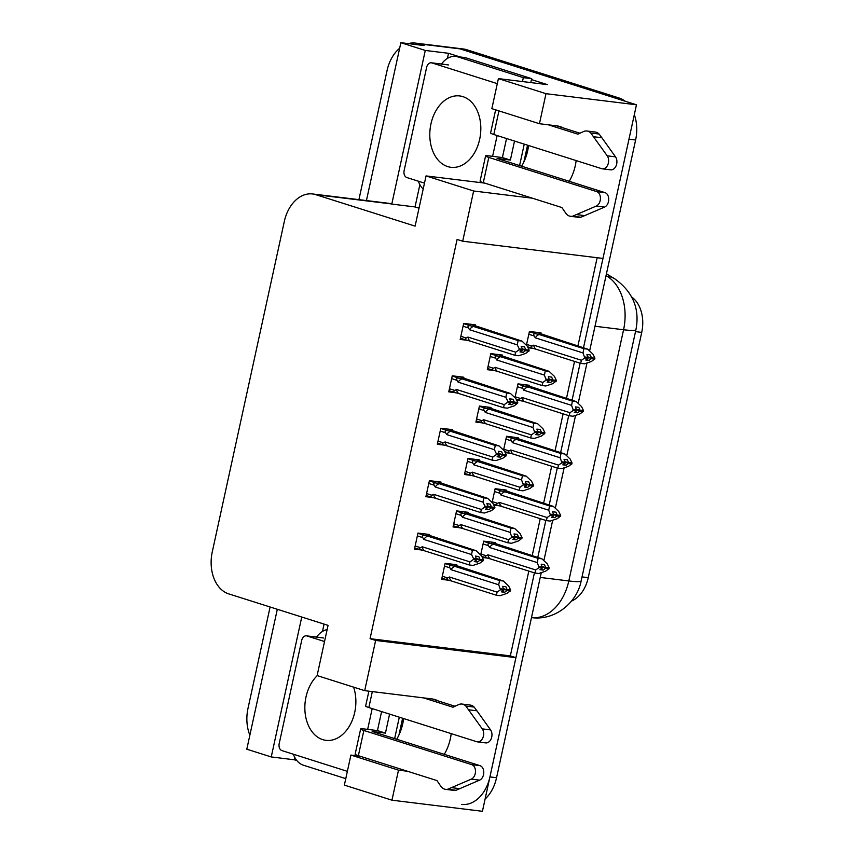<?xml version="1.0" encoding="UTF-8"?>
<svg xmlns="http://www.w3.org/2000/svg" width="854" height="854" viewBox="0 0 854 854"><rect width="100%" height="100%" fill="white"/><g stroke="black" fill="none" stroke-linecap="round" stroke-linejoin="round"><path stroke-width="1.28" d="M403.6 718.545A37.715 26.527 -72.4 0 1 402.736 723.765A37.715 26.527 -72.4 0 1 396.694 739.265M444.283 754.338A37.715 26.527 107.6 0 0 450.325 738.838A37.715 26.527 107.6 0 0 451.19 733.629M528.541 145.5A37.715 26.527 -72.4 0 1 527.676 150.72A37.715 26.527 -72.4 0 1 521.634 166.22M569.223 181.294A37.715 26.527 107.6 0 0 575.265 165.793A37.715 26.527 107.6 0 0 576.13 160.584M563.298 127.94A37.715 26.527 107.6 0 0 560.096 126.584A37.715 26.527 107.6 0 0 556.712 125.848L539.44 123.723L545.994 93.684L636.465 104.796L602.967 258.431L462.697 241.212L473.639 190.997L532.405 198.203M462.697 241.212L457.103 239.44L370.06 638.664L510.329 655.893L528.818 571.102M532.17 555.73L540.251 518.677M543.603 503.316L551.673 466.263M555.025 450.891L563.106 413.838M566.458 398.476L574.539 361.423M577.891 346.051L597.149 257.716M510.329 655.893L515.923 657.665L482.425 811.3L391.954 800.187L344.365 785.114L350.909 755.075L359.876 756.174M408.308 43.618A35.356 24.915 97 0 1 415.311 43.084L456.815 48.187A35.356 24.915 97 0 1 460.007 48.881L636.465 104.796M296.85 760.551L294.481 759.804L294.94 757.711M322.47 631.448L324.072 624.093M419.015 208.195L415.033 206.935L419.88 184.667M447.411 58.403L448.531 53.3L460.114 56.972M531.444 79.571L547.371 84.621L498.405 78.611L491.851 108.65L539.44 123.723M277.315 609.276L246.806 749.204L271.241 756.943L301.75 617.026M271.241 756.943L294.481 759.804M415.033 206.935L391.783 204.085L425.281 50.439L448.531 53.3M391.783 204.085L391.313 203.925A35.356 24.915 -83 0 0 388.122 203.231L312.585 193.954A35.356 24.915 -83 0 0 284.318 221.464L212.272 551.897A35.356 24.915 -83 0 0 228.733 593.882L328.053 625.363L317.112 675.578L364.701 690.662L375.643 640.436L515.923 657.665M425.281 50.439L400.857 42.7L366.43 200.573M415.311 43.084A35.356 24.915 97 0 1 418.503 43.778L424.096 45.55L400.857 42.7M358.915 199.644L387.054 70.583A35.356 24.915 97 0 1 399.64 48.262M249.859 735.198A35.356 24.915 97 0 1 248.012 708.297L270.099 606.991M545.994 93.684L498.405 78.611M438.358 700.985A37.715 26.527 107.6 0 0 435.156 699.629A37.715 26.527 107.6 0 0 431.761 698.892L364.701 690.662M391.954 800.187L398.498 770.148L407.465 771.247M484.816 183.13L426.05 175.913L415.108 226.129L315.777 194.659A35.356 24.915 -83 0 0 312.585 193.954M370.06 638.664L375.643 640.436M426.05 175.913L473.639 190.997M631.789 297.075A31.822 22.417 97 0 1 641.728 332.398L588.246 577.656A31.822 22.417 97 0 1 571.475 601.109M440.835 482.916L441.016 482.072L429.402 480.642L425.9 496.697L432.071 497.455M452.268 430.491L452.449 429.647L440.824 428.228L437.323 444.272L443.493 445.03M463.69 378.066L463.871 377.233L452.257 375.803L448.756 391.858L454.926 392.616M475.123 325.652L475.304 324.808L463.69 323.388L460.189 339.433L466.359 340.191M429.402 535.33L429.583 534.497L417.969 533.067L414.468 549.122L420.638 549.88M467.992 513.158L468.173 512.315L456.548 510.895L453.047 526.939L459.217 527.697M479.414 460.733L479.606 459.9L467.981 458.47L464.48 474.525L470.65 475.283M490.847 408.319L491.029 407.475L479.414 406.056L475.913 422.1L482.083 422.858M502.28 355.894L502.462 355.061L490.836 353.631L487.335 369.686L493.505 370.444M456.559 565.572L456.741 564.74L445.126 563.309L441.625 579.364L447.795 580.122M493.772 505.034L497.807 505.525M506.571 490.986L506.753 490.143L495.139 488.712L492.16 502.365M505.194 452.609L509.24 453.111M518.004 438.561L518.186 437.728L506.561 436.298L503.593 449.941M516.627 400.195L520.662 400.686M529.437 386.147L529.619 385.303L517.994 383.873L515.015 397.516M528.06 347.77L532.095 348.261M540.86 333.722L541.041 332.879L529.427 331.459L526.448 345.101M482.339 557.448L486.374 557.95M495.139 543.4L495.331 542.568L483.706 541.137L480.727 554.78M398.498 770.148L350.909 755.075M534.412 572.874L489.918 776.905A35.356 24.915 97 0 1 461.662 804.404M634.319 114.617A35.356 24.915 97 0 1 635.611 140.013L628.971 139.191L583.474 347.824M580.122 363.196L572.052 400.248M568.7 415.61L560.619 452.663M557.267 468.035L549.186 505.088M545.834 520.449L537.764 557.502M619.15 98.018L466.647 49.692A35.356 24.915 97 0 0 463.455 48.998L456.815 48.187A35.356 24.915 97 0 1 460.007 48.881L612.51 97.207L619.15 98.018A35.356 24.915 97 0 1 625.171 101.22M635.611 140.013L589.687 350.62M586.933 363.228L578.254 403.035M575.511 415.652L566.832 455.46M564.078 468.077L555.399 507.884M552.645 520.492L543.966 560.299M541.222 572.917L496.558 777.716A35.356 24.915 97 0 1 485.093 799.066M540.614 569.244L543.304 570.098L545.749 568.177L549.069 568.583L545.663 571.177L538.746 573.504L534.924 573.034L490.249 558.879A8.017 5.636 -72.4 0 1 487.976 554.833L486.268 555.762L480.887 554.054M545.695 568.412L549.015 568.817M542.557 567.163L545.749 568.177M546.645 567.814L549.069 568.583M490.708 542.002L541.948 558.826L547.265 563.843L549.218 567.878L545.845 567.718L544.5 564.59L541.18 564.184L542.375 568.006L539.984 569.693L543.304 570.098M542.354 566.608L545.845 567.718M549.218 567.878L545.898 567.472M489.577 547.489L537.305 562.615L538.127 558.367L493.452 544.201A8.017 5.636 107.6 0 0 489.577 547.489L488.467 545.674C487.485 543.859 488.125 543.144 490.399 543.507L483.652 541.372M537.305 562.615L539.055 567.6L542.375 568.006M539.258 566.661L542.578 567.067M493.452 544.201L490.399 543.507M490.249 558.879L481.891 556.52M487.196 558.185C484.955 557.481 484.645 556.68 486.268 555.762M534.924 573.034L535.704 569.96L487.976 554.833M539.055 567.6L535.704 569.96M541.948 558.826L538.127 558.367M502.035 591.416L504.725 592.27L507.159 590.349L510.478 590.754L507.073 593.349L500.156 595.676L496.345 595.217L451.659 581.051A8.017 5.636 -72.4 0 1 449.385 577.005L447.688 577.934L442.308 576.236M507.116 590.584L510.436 591M503.977 589.335L507.159 590.349M508.055 589.986L510.478 590.754M452.129 564.174L503.358 581.008L508.674 586.015L510.639 590.061L507.265 589.89L505.92 586.762L502.6 586.356L503.796 590.178L501.405 591.865L504.725 592.27M503.775 588.78L507.265 589.89M510.639 590.061L507.319 589.644M450.987 569.671L498.715 584.787L499.547 580.539L454.862 566.373A8.017 5.636 107.6 0 0 450.987 569.671L449.887 567.846C448.958 566.159 449.599 565.433 451.809 565.679L445.073 563.544M498.715 584.787L500.476 589.772L503.796 590.178M500.679 588.833L503.999 589.239M454.862 566.373L451.809 565.679M451.659 581.051L441.87 578.243M448.617 580.357C446.503 579.631 446.194 578.831 447.688 577.934M496.345 595.217L497.113 592.132L449.385 577.005M500.476 589.772L497.113 592.132M503.358 581.008L499.547 580.539M474.877 561.174L477.567 562.028L480.012 560.107L483.332 560.512L479.927 563.106L473.009 565.433L469.188 564.964L424.513 550.809A8.017 5.636 -72.4 0 1 422.239 546.763L420.531 547.692L415.151 545.984M479.959 560.341L483.279 560.747M480.012 560.107L476.82 559.092M480.898 559.744L483.332 560.512M424.972 533.921L476.201 550.755L481.528 555.773L483.481 559.808L480.108 559.648L478.763 556.52L475.443 556.114L476.639 559.936L474.248 561.612L477.567 562.028M476.617 558.537L480.108 559.648M483.481 559.808L480.161 559.402M417.35 535.896L422.73 537.604C421.748 535.789 422.388 535.074 424.662 535.437L417.916 533.302M422.73 537.604L423.84 539.418A8.017 5.636 -72.4 0 1 427.705 536.131L424.662 535.437M423.84 539.418L471.568 554.545L472.39 550.286L427.705 536.131M476.842 558.996L473.522 558.591L473.319 559.53L476.639 559.936M424.513 550.809L414.713 548.001M421.46 550.115C419.218 549.41 418.908 548.599 420.531 547.692M469.188 564.964L469.967 561.889L422.239 546.763M473.319 559.53L469.967 561.889M476.201 550.755L472.39 550.286M471.568 554.545L473.522 558.591M552.047 516.819L554.737 517.673L557.182 515.752L560.502 516.158L557.096 518.762L550.168 521.089L546.357 520.62L501.682 506.454A8.017 5.636 -72.4 0 1 499.409 502.408L497.701 503.337L492.32 501.64M557.128 515.997L560.448 516.403M553.99 514.738L557.182 515.752M558.068 515.389L560.502 516.158M502.141 489.577L553.371 506.411L558.687 511.418L560.651 515.464L557.278 515.293L555.933 512.176L552.613 511.759L553.808 515.581L551.417 517.268L554.737 517.673M553.787 514.193L557.278 515.293M560.651 515.464L557.331 515.058M500.999 495.074L548.727 510.201L549.56 505.942L504.874 491.787A8.017 5.636 107.6 0 0 500.999 495.074L499.9 493.249C498.917 491.445 499.558 490.719 501.821 491.093L495.085 488.958M548.727 510.201L550.488 515.175L553.808 515.581M550.691 514.236L554.011 514.642M504.874 491.787L501.821 491.093M501.682 506.454L493.324 504.106M498.629 505.76C496.387 505.066 496.078 504.255 497.701 503.337M546.357 520.62L547.136 517.535L499.409 502.408M550.488 515.175L547.136 517.535M553.371 506.411L549.56 505.942M563.469 464.405L566.159 465.259L568.604 463.338L571.924 463.743L568.518 466.337L561.601 468.665L557.79 468.195L513.105 454.04A8.017 5.636 -72.4 0 1 510.831 449.994L509.133 450.923L503.753 449.215M568.55 463.573L571.87 463.978M565.423 462.324L568.604 463.338M569.501 462.975L571.924 463.743M513.564 437.152L564.804 453.986L570.12 459.004L572.084 463.039L568.711 462.879L567.366 459.751L564.046 459.345L565.444 462.227L562.839 464.843L566.159 465.259M565.22 461.768L568.711 462.879M572.084 463.039L568.764 462.633M512.432 442.65L560.16 457.776L560.993 453.517L516.307 439.362A8.017 5.636 107.6 0 0 512.432 442.65L511.332 440.835C510.34 439.02 510.98 438.305 513.254 438.668L506.518 436.533M560.16 457.776L561.911 462.761L565.231 463.167M562.124 461.822L565.444 462.227M516.307 439.362L513.254 438.668M513.105 454.04L504.746 451.681M510.051 453.346C507.82 452.641 507.511 451.83 509.133 450.923M557.79 468.195L558.559 465.12L510.831 449.994M561.911 462.761L558.559 465.12M564.804 453.986L560.993 453.517M574.902 411.98L577.592 412.834L580.037 410.913L583.357 411.318L579.951 413.923L573.034 416.24L569.223 415.781L524.537 401.615A8.017 5.636 -72.4 0 1 522.264 397.569L520.556 398.498L515.175 396.8M579.983 411.158L583.303 411.564M576.845 409.899L580.037 410.913M580.933 410.55L583.357 411.318M524.996 384.738L576.236 401.572L581.553 406.579L583.506 410.625L580.133 410.454L578.788 407.337L575.468 406.92L576.663 410.742L574.272 412.429L577.592 412.834M576.642 409.344L580.133 410.454M583.506 410.625L580.186 410.208M523.865 390.235L571.593 405.362L572.415 401.102L527.74 386.937A8.017 5.636 107.6 0 0 523.865 390.235L522.755 388.41C521.773 386.606 522.413 385.88 524.687 386.254L517.94 384.108M571.593 405.362L573.344 410.336L576.663 410.742M573.546 409.397L576.866 409.803M527.74 386.937L524.687 386.254M524.537 401.615L516.179 399.266M521.484 400.921C519.243 400.227 518.933 399.416 520.556 398.498M569.223 415.781L569.992 412.695L522.264 397.569M573.344 410.336L569.992 412.695M576.236 401.572L572.415 401.102M486.31 508.749L488.99 509.603L491.434 507.682L494.754 508.087L491.349 510.692L484.431 513.008L480.621 512.549L435.935 498.384A8.017 5.636 -72.4 0 1 433.661 494.338L431.964 495.267L426.584 493.569M491.381 507.927L494.712 508.333M491.434 507.682L488.253 506.668M492.331 507.319L494.754 508.087M436.394 481.507L487.634 498.341L492.95 503.348L494.914 507.393L491.541 507.223L490.196 504.095L486.876 503.689L488.274 506.571L485.67 509.197L488.99 509.603M488.05 506.112L491.541 507.223M494.914 507.393L491.594 506.977M428.783 483.471L434.163 485.179C433.17 483.375 433.821 482.649 436.084 483.022L429.348 480.877M434.163 485.179L435.262 487.004A8.017 5.636 -72.4 0 1 439.137 483.706L436.084 483.022M435.262 487.004L482.99 502.131L483.823 497.871L439.137 483.706M488.274 506.571L484.955 506.166L484.741 507.105L488.061 507.511M435.935 498.384L426.146 495.576M432.882 497.69C430.651 496.985 430.341 496.185 431.964 495.267M480.621 512.549L481.389 509.464L433.661 494.338M484.741 507.105L481.389 509.464M487.634 498.341L483.823 497.871M482.99 502.131L484.955 506.166M497.733 456.335L500.423 457.178L502.867 455.257L506.187 455.673L502.782 458.267L495.864 460.594L492.053 460.125L447.368 445.969A8.017 5.636 -72.4 0 1 445.094 441.924L443.386 442.852L438.006 441.144M502.814 455.502L506.134 455.908M502.867 455.257L499.675 454.253M503.764 454.904L506.187 455.673M447.827 429.082L499.067 445.916L504.383 450.933L506.337 454.968L502.963 454.798L501.629 451.681L498.309 451.275L499.494 455.097L497.103 456.773L500.423 457.178M499.483 453.698L502.963 454.798M506.337 454.968L503.017 454.563M440.205 431.056L445.585 432.764C444.603 430.95 445.244 430.224 447.517 430.597L440.771 428.462M445.585 432.764L446.695 434.579A8.017 5.636 -72.4 0 1 450.57 431.291L447.517 430.597M446.695 434.579L494.423 449.706L495.245 445.446L450.57 431.291M499.697 454.157L496.377 453.752L496.174 454.691L499.494 455.097M447.368 445.969L437.568 443.151M444.315 445.276C442.073 444.571 441.774 443.76 443.386 442.852M492.053 460.125L492.822 457.039L445.094 441.924M496.174 454.691L492.822 457.039M499.067 445.916L495.245 445.446M494.423 449.706L496.377 453.752M509.165 403.91L511.856 404.764L514.3 402.842L517.62 403.248L514.215 405.842L507.297 408.169L503.476 407.7L458.801 393.545A8.017 5.636 -72.4 0 1 456.527 389.499L454.819 390.427L449.439 388.73M514.247 403.077L517.567 403.494M514.3 402.842L511.108 401.828M515.197 402.48L517.62 403.248M459.26 376.667L510.489 393.502L515.816 398.508L517.77 402.554L514.396 402.383L513.051 399.256L509.731 398.85L510.927 402.672L508.536 404.358L511.856 404.764M510.905 401.273L514.396 402.383M517.77 402.554L514.45 402.138M451.638 378.632L457.018 380.34C456.036 378.525 456.676 377.81 458.95 378.173L452.204 376.038M457.018 380.34L458.128 382.165A8.017 5.636 -72.4 0 1 461.993 378.866L458.95 378.173M458.128 382.165L505.856 397.281L506.678 393.032L461.993 378.866M511.13 401.732L507.81 401.327L507.607 402.266L510.927 402.672M458.801 393.545L449.001 390.737M455.748 392.851C453.506 392.146 453.196 391.345 454.819 390.427M503.476 407.7L504.255 404.625L456.527 389.499M507.607 402.266L504.255 404.625M510.489 393.502L506.678 393.032M505.856 397.281L507.81 401.327M520.598 351.496L523.278 352.339L525.722 350.418L529.042 350.823L525.637 353.428L518.72 355.755L514.909 355.285L470.223 341.13A8.017 5.636 -72.4 0 1 467.949 337.074L466.252 338.013L460.872 336.305M525.68 350.663L529 351.069M525.722 350.418L522.541 349.414M526.619 350.055L529.042 350.823M470.682 324.242L521.922 341.077L527.238 346.083L529.202 350.129L525.829 349.959L524.484 346.841L521.164 346.436L522.563 349.318L519.958 351.933L523.278 352.339M522.338 348.859L525.829 349.959M529.202 350.129L525.883 349.724M463.071 326.217L468.451 327.925C467.458 326.111 468.109 325.385 470.373 325.758L463.637 323.623M468.451 327.925L469.551 329.74A8.017 5.636 -72.4 0 1 473.426 326.452L470.373 325.758M469.551 329.74L517.278 344.867L518.111 340.607L473.426 326.452M522.563 349.318L519.243 348.902L519.029 349.841L522.349 350.257M470.223 341.13L460.434 338.312M467.17 340.436C464.939 339.732 464.629 338.921 466.252 338.013M514.909 355.285L515.677 352.2L467.949 337.074M519.029 349.841L515.677 352.2M521.922 341.077L518.111 340.607M517.278 344.867L519.243 348.902M495.64 109.846L490.591 133A11.785 1.089 12.3 0 0 493.804 134.494L601.686 168.676A7.526 5.305 97 0 0 602.369 168.825A7.526 5.305 97 0 0 607.973 164.374A7.526 5.305 97 0 0 607.215 155.823L590.776 133.01L599.081 134.035L601.867 137.75L615.51 156.848L607.215 155.823M514.524 141.059L510.382 160.072L497.103 158.438L604.984 192.63L596.69 191.606A7.526 5.305 97 0 1 600.426 198.598A7.526 5.305 97 0 1 596.252 206.081L572.639 216.201A11.785 8.305 97 0 1 570.547 216.318A11.785 8.305 97 0 1 565.711 213.116L561.911 207.554L483.3 182.649L488.798 157.424A11.785 1.089 -167.7 0 1 485.584 155.93A11.785 1.089 -167.7 0 1 489.118 155.908L502.398 157.542L510.382 160.072M506.539 138.529L502.398 157.542M466.209 57.923A23.57 16.61 -83 0 0 464.085 57.453L455.78 56.439A23.57 16.61 97 0 1 457.915 56.898L523.385 77.65L531.69 78.664L466.209 57.923L457.915 56.898M441.539 64.039A23.57 16.61 97 0 1 455.78 56.439M423.189 189.022A23.57 16.61 97 0 1 418.321 181.187M530.836 82.592A23.57 16.61 97 0 1 531.69 78.664M522.541 81.568A23.57 16.61 97 0 1 523.385 77.65M485.584 155.93L480.087 181.155A11.785 1.089 12.3 0 0 483.3 182.649M596.69 191.606L488.798 157.424M570.547 216.318L578.852 217.332A11.785 8.305 97 0 0 580.944 217.226L604.557 207.095A7.526 5.305 -83 0 0 608.731 199.612A7.526 5.305 -83 0 0 604.984 192.63M580.944 217.226L572.639 216.201M584.883 215.635L576.578 214.61M599.081 134.035A11.785 8.305 97 0 0 595.217 132.028L586.922 131.004A11.785 8.305 97 0 0 583.485 131.591L577.912 134.174L548.407 124.833M556.712 125.848L579.973 133.224M602.369 168.825L610.663 169.85A7.526 5.305 -83 0 0 616.268 165.388A7.526 5.305 -83 0 0 615.51 156.848M586.922 131.004A11.785 8.305 97 0 1 590.776 133.01M593.562 136.725L601.867 137.75M368.885 691.174L365.64 706.044A11.785 1.089 12.3 0 0 368.853 707.539L476.745 741.72A7.526 5.305 97 0 0 477.418 741.87A7.526 5.305 97 0 0 483.022 737.418A7.526 5.305 97 0 0 482.264 728.868L465.836 706.055L474.141 707.08L476.916 710.795L490.57 729.892L482.264 728.868M389.584 714.104L385.442 733.116L372.163 731.483L480.044 765.675L471.739 764.65A7.526 5.305 97 0 1 475.486 771.642A7.526 5.305 97 0 1 471.312 779.126L447.699 789.245A11.785 8.305 97 0 1 445.607 789.363A11.785 8.305 97 0 1 440.76 786.16L436.97 780.599L358.36 755.694L363.857 730.469A11.785 1.089 -167.7 0 1 360.644 728.974A11.785 1.089 -167.7 0 1 364.178 728.953L377.457 730.586L385.442 733.116M381.599 711.574L377.457 730.586M316.599 637.084A23.57 16.61 97 0 1 327.135 629.611M293.37 754.231A23.57 16.61 97 0 0 303.469 765.237L345.774 778.645M360.644 728.974L355.147 754.199A11.785 1.089 12.3 0 0 358.36 755.694M471.739 764.65L363.857 730.469M445.607 789.363L453.901 790.377A11.785 8.305 97 0 0 455.993 790.27L479.617 780.14A7.526 5.305 -83 0 0 483.78 772.656A7.526 5.305 -83 0 0 480.044 765.675M455.993 790.27L447.699 789.245M459.932 788.68L451.638 787.655M474.141 707.08A11.785 8.305 97 0 0 470.276 705.073L461.971 704.048A11.785 8.305 97 0 0 458.545 704.635L452.972 707.219L423.467 697.878M431.761 698.892L455.033 706.269M477.418 741.87L485.723 742.895A7.526 5.305 -83 0 0 491.328 738.432A7.526 5.305 -83 0 0 490.57 729.892M461.971 704.048A11.785 8.305 97 0 1 465.836 706.055M468.622 709.781L476.916 710.795M462.932 96.651A35.943 25.332 97 0 1 480.108 137.035A35.943 25.332 97 0 1 450.923 167.299A35.943 25.332 97 0 1 447.677 166.583A35.943 25.332 97 0 1 430.512 126.2A35.943 25.332 97 0 1 459.687 95.936A35.943 25.332 97 0 1 462.932 96.651M424.481 183.14L406.878 177.557A5.893 4.153 97 0 1 404.134 170.565L426.637 67.37A5.893 4.153 97 0 1 431.345 62.79A5.893 4.153 97 0 1 431.878 62.908L497.306 83.639M497.135 135.551L492.598 156.335M353.609 687.15A35.943 25.332 97 0 1 350.535 724.075A35.943 25.332 97 0 1 325.982 740.343A35.943 25.332 97 0 1 322.737 739.628A35.943 25.332 97 0 1 305.017 711.916A35.943 25.332 97 0 1 317.261 675.631M347.364 771.343L281.937 750.602A5.893 4.153 97 0 1 279.194 743.61L301.686 640.415A5.893 4.153 97 0 1 306.405 635.835A5.893 4.153 97 0 1 306.928 635.952L324.531 641.525M372.184 708.596L367.658 729.38M586.335 359.566L589.025 360.409L591.47 358.488L594.79 358.904L591.384 361.498L584.467 363.825L580.645 363.356L535.97 349.201A8.017 5.636 -72.4 0 1 533.697 345.155L531.989 346.083L526.608 344.375M591.416 358.733L594.736 359.139M588.278 357.484L591.47 358.488M592.356 358.136L594.79 358.904M536.429 332.313L587.659 349.147L592.975 354.164L594.939 358.2L591.566 358.029L590.221 354.912L586.901 354.506L588.096 358.328L585.705 360.004L589.025 360.409M588.075 356.929L591.566 358.029M594.939 358.2L591.619 357.794M535.287 337.81L583.015 352.937L583.848 348.678L539.162 334.522A8.017 5.636 107.6 0 0 535.287 337.81L534.188 335.996C533.206 334.181 533.846 333.455 536.109 333.829L529.373 331.694M583.015 352.937L584.776 357.922L588.096 358.328M584.979 356.983L588.299 357.388M539.162 334.522L536.109 333.829M535.97 349.201L527.612 346.841M532.917 348.507C530.676 347.802 530.366 346.991 531.989 346.083M580.645 363.356L581.425 360.271L533.697 345.155M584.776 357.922L581.425 360.271M587.659 349.147L583.848 348.678M513.457 539.002L516.147 539.845L518.591 537.924L521.911 538.33L518.506 540.934L511.589 543.261L507.778 542.792L463.092 528.637A8.017 5.636 -72.4 0 1 460.818 524.591L459.11 525.52L453.73 523.812M518.538 538.169L521.858 538.575M515.4 536.92L518.591 537.924M519.488 537.561L521.911 538.33M463.551 511.749L514.791 528.583L520.107 533.59L522.061 537.636L518.698 537.465L517.353 534.348L514.033 533.942L515.218 537.764L512.827 539.44L516.147 539.845M515.208 536.365L518.698 537.465M522.061 537.636L518.741 537.23M462.42 517.246L510.148 532.373L510.97 528.114L466.295 513.959A8.017 5.636 107.6 0 0 462.42 517.246L461.32 515.432C460.391 513.734 461.032 513.019 463.242 513.265L456.495 511.13M510.148 532.373L511.898 537.347L515.218 537.764M512.101 536.408L515.421 536.824M466.295 513.959L463.242 513.265M463.092 528.637L453.293 525.818M460.039 527.943C457.936 527.217 457.627 526.406 459.11 525.52M507.778 542.792L508.546 539.707L460.818 524.591M511.898 537.347L508.546 539.707M514.791 528.583L510.97 528.114M524.89 486.577L527.58 487.431L530.024 485.51L533.344 485.915L529.939 488.509L523.022 490.836L519.2 490.367L474.525 476.212A8.017 5.636 -72.4 0 1 472.251 472.166L470.543 473.095L465.163 471.387M529.971 485.745L533.291 486.15M526.833 484.496L530.024 485.51M530.921 485.147L533.344 485.915M474.984 459.335L526.213 476.158L531.54 481.176L533.494 485.211L530.12 485.051L528.775 481.923L525.456 481.517L526.651 485.339L524.26 487.026L527.58 487.431M526.63 483.94L530.12 485.051M533.494 485.211L530.174 484.805M473.853 464.832L521.58 479.948L522.402 475.699L477.728 461.534A8.017 5.636 107.6 0 0 473.853 464.832L472.742 463.007C471.814 461.32 472.465 460.594 474.675 460.84L467.928 458.705M521.58 479.948L523.331 484.933L526.651 485.339M523.534 483.994L526.854 484.399M477.728 461.534L474.675 460.84M474.525 476.212L470.981 475.39M471.472 475.518C469.369 474.792 469.059 473.981 470.543 473.095M519.2 490.367L519.979 487.292L472.251 472.166M523.331 484.933L519.979 487.292M526.213 476.158L522.402 475.699M536.323 434.152L539.013 435.006L541.457 433.085L544.777 433.49L541.372 436.095L534.444 438.422L530.633 437.953L485.947 423.787A8.017 5.636 -72.4 0 1 483.684 419.741L481.976 420.68L476.596 418.972M541.404 433.33L544.724 433.736M538.266 432.081L541.457 433.085M542.343 432.722L544.777 433.49M486.417 406.91L537.646 423.744L542.963 428.751L544.927 432.797L541.553 432.626L540.208 429.509L536.888 429.103L538.084 432.925L535.693 434.601L539.013 435.006M538.063 431.526L541.553 432.626M544.927 432.797L541.607 432.391M485.275 412.407L533.003 427.534L533.835 423.274L489.15 409.119A8.017 5.636 107.6 0 0 485.275 412.407L484.175 410.582C483.247 408.895 483.887 408.18 486.097 408.425L479.361 406.291M533.003 427.534L534.764 432.508L538.084 432.925M534.967 431.569L538.287 431.975M489.15 409.119L486.097 408.425M485.947 423.787L476.158 420.979M482.905 423.104C480.791 422.378 480.482 421.566 481.976 420.68M530.633 437.953L531.401 434.867L483.684 419.741M534.764 432.508L531.401 434.867M537.646 423.744L533.835 423.274M547.745 381.738L550.435 382.592L552.88 380.671L556.2 381.076L552.794 383.67L545.877 385.997L542.066 385.528L497.38 371.373A8.017 5.636 -72.4 0 1 495.106 367.327L493.398 368.255L488.018 366.547M552.826 380.905L556.146 381.311M549.688 379.656L552.88 380.671M553.776 380.308L556.2 381.076M497.839 354.495L549.079 371.319L554.395 376.336L556.349 380.372L552.986 380.211L551.641 377.084L548.321 376.678L549.506 380.5L547.115 382.186L550.435 382.592M549.496 379.101L552.986 380.211M556.349 380.372L553.029 379.966M496.708 359.982L544.436 375.109L545.268 370.849L500.583 356.694A8.017 5.636 107.6 0 0 496.708 359.982L495.608 358.168C494.679 356.481 495.32 355.755 497.53 356.001L490.794 353.866M544.436 375.109L546.186 380.094L549.506 380.5M546.389 379.155L549.709 379.56M500.583 356.694L497.53 356.001M497.38 371.373L487.581 368.565M494.327 370.679C492.224 369.953 491.915 369.141 493.398 368.255M542.066 385.528L542.834 382.453L495.106 367.327M546.186 380.094L542.834 382.453M549.079 371.319L545.268 370.849M418.503 43.778L466.647 49.692M315.777 194.659L391.313 203.925M588.246 577.656L582.033 576.898M641.728 332.398L635.504 331.63M581.158 580.88A41.248 3.822 -167.7 0 1 568.807 580.955L623.569 329.751A41.248 3.822 12.3 0 0 635.931 329.687L581.158 580.88C577.389 601.515 556.733 619.694 533.846 617.869A41.248 29.239 -86.5 0 1 532.565 617.752A47.141 33.221 -83 0 0 568.807 580.955L540.23 577.443M595.003 326.249L623.569 329.751A47.141 33.221 -83 0 0 607.034 276.226A41.248 27.915 -58.9 0 1 614.869 278.884C632.931 291.908 639.956 308.838 635.931 329.687M533.846 617.869L531.466 617.623M605.934 276.088L607.034 276.226L606.041 275.628M496.558 777.716L489.918 776.905M483.086 543.966L488.467 545.674M444.507 566.138L449.887 567.846M494.519 491.552L499.9 493.249M505.952 439.127L511.332 440.835M517.375 386.702L522.755 388.41M524.249 144.145L519.584 165.569M493.804 134.494L498.949 110.892M604.557 207.095L596.252 206.081M399.309 717.189L394.633 738.614M368.853 707.539L372.333 691.591M479.617 780.14L471.312 779.126M431.878 62.908L448.478 64.947M306.928 635.952L323.538 637.991M528.807 334.288L534.188 335.996M455.929 513.724L461.32 515.432M467.362 461.299L472.742 463.007M478.795 408.885L484.175 410.582M490.228 356.46L495.608 358.168M606.436 273.803L614.869 278.884M523.908 161.897L527.548 145.191M398.967 734.942L402.608 718.235M431.345 62.79L447.944 64.829M306.405 635.835L323.004 637.874M470.981 475.379L464.725 473.404"/></g></svg>
